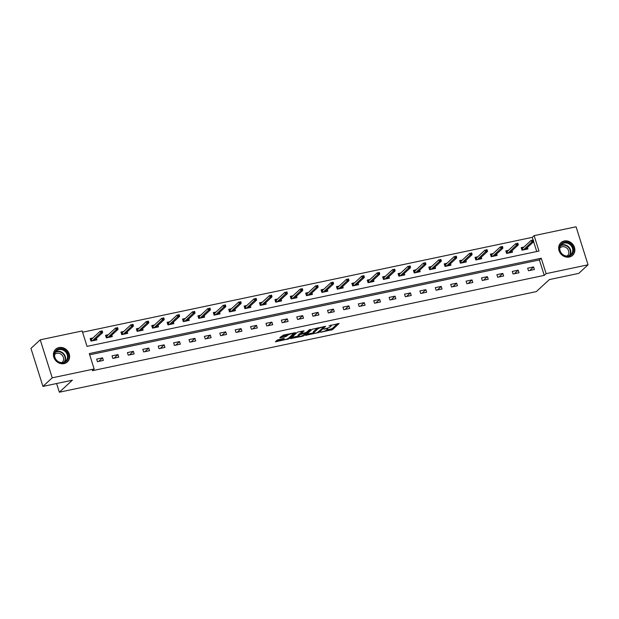 <?xml version="1.0" encoding="UTF-8"?>
<svg xmlns="http://www.w3.org/2000/svg" width="619" height="619" viewBox="0 0 619 619"><rect width="100%" height="100%" fill="white"/><g stroke="black" fill="none" stroke-linecap="round" stroke-linejoin="round"><path stroke-width="0.93" d="M320.464 332.271L332.511 329.648L339.135 323.466L328.999 325.818A3.466 0.743 162.5 0 1 331.134 325.849A3.466 0.743 162.5 0 1 330.933 326.244L330.384 326.747A3.466 0.743 162.5 0 1 326.12 328.48L323.853 329.138L325.609 328.952A3.466 0.743 162.5 0 1 327.745 328.983A3.466 0.743 162.5 0 1 327.544 329.37L326.994 329.881A3.466 0.743 162.5 0 1 322.723 331.606L320.464 332.271M58.998 347.576A8.604 7.645 -132.7 0 1 68.384 352.087A8.604 7.645 -132.7 0 1 67.363 361.914A8.604 7.645 -132.7 0 1 64.051 363.608A8.604 7.645 -132.7 0 1 54.665 359.105A8.604 7.645 -132.7 0 1 55.687 349.271A8.604 7.645 -132.7 0 1 58.998 347.576M564.234 241.008A8.604 7.645 -132.7 0 1 573.62 245.511A8.604 7.645 -132.7 0 1 572.598 255.345A8.604 7.645 -132.7 0 1 569.287 257.04A8.604 7.645 -132.7 0 1 559.901 252.537A8.604 7.645 -132.7 0 1 560.922 242.702A8.604 7.645 -132.7 0 1 564.234 241.008M283.231 338.469L283.456 339.197L284.237 338.407L283.572 338.4L277.351 339.97L275.44 341.796L288.872 338.856L295.503 332.674L283.401 335.072L279.78 337.788L285.344 336.767L287.781 335.204A2.894 0.619 162.5 0 1 290.775 333.896A2.894 0.619 162.5 0 1 293.127 333.788A2.894 0.619 162.5 0 1 292.957 334.113L288.64 338.106L288.872 338.856M283.456 339.197A2.894 0.619 162.5 0 0 283.285 339.522A2.894 0.619 162.5 0 0 285.645 339.413A2.894 0.619 162.5 0 0 288.64 338.106M588.05 264.808L578.765 273.381L549.355 279.587L536.356 291.595L59.339 392.214L72.346 380.205L42.935 386.403L52.22 377.83L40.235 339.816L82.172 330.964L87.031 346.377L538.987 251.051L534.127 235.638L576.065 226.786L588.05 264.808L546.113 273.652L541.254 258.239L89.298 353.573L94.158 368.978L52.22 377.83M94.158 368.978L92.301 370.696L544.256 275.37L546.113 273.652M305.631 335.32L318.994 332.496L325.625 326.314L312.193 329.254L305.631 335.32M302.606 336.218L290.504 338.616L297.128 332.434L298.466 331.892L304.022 330.871L301.298 333.455L301.902 333.587L306.482 332.357L309.252 329.803L310.653 329.432L303.937 335.676L302.606 336.218L302.42 335.645M56.6 383.525L59.339 392.214M544.256 275.37L539.397 259.957L89.693 354.811M533.593 266.928L527.674 268.182L528.487 270.751L534.406 269.497L533.593 266.928L529.756 270.48M518.204 270.178L512.284 271.424L513.089 273.993L519.008 272.747L518.204 270.178L514.358 273.73M502.806 273.428L496.887 274.674L497.699 277.242L503.618 275.997L502.806 273.428L498.968 276.972M487.416 276.67L481.497 277.923L482.302 280.492L488.221 279.239L487.416 276.67L483.571 280.221M472.018 279.92L466.099 281.165L466.912 283.734L472.831 282.488L472.018 279.92L468.181 283.471M456.629 283.169L450.709 284.415L451.514 286.984L457.433 285.738L456.629 283.169L452.783 286.713M441.231 286.411L435.312 287.665L436.124 290.234L442.043 288.98L441.231 286.411L437.385 289.963M425.841 289.661L419.914 290.907L420.727 293.476L426.646 292.23L425.841 289.661L421.996 293.213M410.443 292.911L404.524 294.157L405.337 296.725L411.256 295.472L410.443 292.911L406.598 296.455M395.054 296.153L389.127 297.406L389.939 299.975L395.858 298.722L395.054 296.153L391.208 299.704M379.656 299.403L373.737 300.648L374.549 303.217L380.468 301.971L379.656 299.403L375.81 302.954M364.266 302.645L358.339 303.898L359.152 306.467L365.071 305.213L364.266 302.645L360.42 306.196M348.868 305.894L342.949 307.148L343.754 309.709L349.681 308.463L348.868 305.894L345.023 309.446M333.471 309.144L327.552 310.39L328.364 312.959L334.283 311.713L333.471 309.144L329.633 312.696M318.081 312.386L312.162 313.64L312.966 316.208L318.893 314.955L318.081 312.386L314.235 315.938M302.683 315.636L296.764 316.882L297.577 319.45L303.496 318.205L302.683 315.636L298.845 319.187M287.293 318.886L281.374 320.131L282.179 322.7L288.106 321.454L287.293 318.886L283.448 322.437M271.896 322.128L265.977 323.381L266.789 325.95L272.708 324.696L271.896 322.128L268.058 325.679M256.506 325.377L250.587 326.623L251.391 329.192L257.318 327.946L256.506 325.377L252.66 328.929M241.108 328.627L235.189 329.873L236.001 332.442L241.921 331.196L241.108 328.627L237.27 332.171M225.718 331.869L219.799 333.123L220.604 335.691L226.523 334.438L225.718 331.869L221.873 335.421M210.321 335.119L204.402 336.365L205.214 338.933L211.133 337.688L210.321 335.119L206.483 338.67M194.931 338.369L189.012 339.614L189.816 342.183L195.736 340.937L194.931 338.369L191.085 341.912M179.533 341.611L173.614 342.864L174.426 345.433L180.346 344.179L179.533 341.611L175.695 345.162M164.143 344.86L158.224 346.106L159.029 348.675L164.948 347.429L164.143 344.86L160.298 348.412M148.746 348.11L142.827 349.356L143.639 351.925L149.558 350.679L148.746 348.11L144.9 351.654M133.356 351.352L127.429 352.606L128.241 355.174L134.161 353.921L133.356 351.352L129.51 354.904M117.958 354.602L112.039 355.848L112.851 358.416L118.771 357.171L117.958 354.602L114.113 358.153M102.568 357.852L96.641 359.097L97.454 361.666L103.373 360.413L102.568 357.852L98.723 361.395M533.075 239.909L532.27 237.348L82.567 332.21M536.735 251.523L533.617 241.627M523.922 247.058L521.198 247.631L522.003 250.2L527.93 248.954L527.45 247.445M508.524 250.3L505.8 250.881L506.613 253.45L512.532 252.196L512.06 250.695M493.134 253.55L490.41 254.123L491.215 256.692L497.142 255.446L496.662 253.945M477.736 256.8L475.013 257.372L475.825 259.941L481.744 258.696L481.273 257.187M462.347 260.042L459.623 260.622L460.428 263.191L466.355 261.938L465.875 260.437M446.949 263.292L444.225 263.864L445.038 266.433L450.957 265.187L450.485 263.679M431.559 266.541L428.835 267.114L429.64 269.683L435.567 268.429L435.087 266.928M416.161 269.783L413.438 270.364L414.25 272.933L420.169 271.679L419.697 270.178M400.772 273.033L398.048 273.606L398.853 276.175L404.772 274.929L404.3 273.42M385.374 276.283L382.65 276.855L383.463 279.424L389.382 278.171L388.91 276.67M369.984 279.525L367.26 280.098L368.065 282.666L373.984 281.421L373.512 279.92M354.586 282.775L351.863 283.347L352.675 285.916L358.594 284.67L358.122 283.162M339.189 286.024L336.465 286.597L337.278 289.166L343.197 287.912L342.725 286.411M323.799 289.266L321.075 289.839L321.888 292.408L327.807 291.162L327.335 289.661M308.401 292.516L305.678 293.089L306.49 295.658L312.409 294.412L311.937 292.903M293.011 295.766L290.288 296.339L291.1 298.907L297.019 297.654L296.547 296.153M277.614 299.008L274.89 299.581L275.703 302.149L281.622 300.904L281.15 299.403M262.224 302.258L259.5 302.83L260.313 305.399L266.232 304.153L265.752 302.645M246.826 305.5L244.103 306.08L244.915 308.649L250.834 307.395L250.362 305.894M231.436 308.749L228.713 309.322L229.517 311.891L235.444 310.645L234.965 309.144M216.039 311.999L213.315 312.572L214.128 315.141L220.047 313.895L219.575 312.386M200.649 315.241L197.925 315.822L198.73 318.39L204.657 317.137L204.177 315.636M185.251 318.491L182.528 319.064L183.34 321.632L189.259 320.387L188.787 318.886M169.861 321.741L167.138 322.313L167.942 324.882L173.869 323.636L173.39 322.128M154.464 324.983L151.74 325.563L152.553 328.132L158.472 326.878L158 325.377M139.074 328.232L136.35 328.805L137.155 331.374L143.082 330.128L142.602 328.619M123.676 331.482L120.953 332.055L121.765 334.624L127.684 333.37L127.212 331.869M108.286 334.724L105.563 335.305L106.367 337.873L112.287 336.62L111.815 335.119M92.889 337.974L90.165 338.547L90.978 341.115L96.897 339.87L96.425 338.361M42.935 386.403L30.95 348.389L40.235 339.816M532.27 237.348L534.127 235.638M539.397 259.957L541.254 258.239M326.832 330.012L332.186 328.619L337.572 323.644M306.8 334.237L313.493 332.821M317.106 332.798L323.807 327.095L321.973 327.296A3.466 0.743 162.5 0 0 317.709 329.029L313.771 332.666A3.466 0.743 162.5 0 0 313.57 333.053A3.466 0.743 162.5 0 0 315.705 333.092L317.106 332.798M317.547 327.869A3.466 0.743 162.5 0 0 317.385 328L317.709 329.029M313.57 333.053L313.245 332.024A3.466 0.743 162.5 0 1 313.446 331.637L317.385 328M298.273 336.032L291.742 337.409M302.467 331.049L301.035 332.612M305.654 332.759L305.229 333.154M298.536 336.001A2.894 0.619 162.5 0 0 298.366 336.326A2.894 0.619 162.5 0 0 300.726 336.218A2.894 0.619 162.5 0 0 303.72 334.91L305.244 333.502L304.633 333.37L300.06 334.6L298.536 336.001L298.211 334.972A2.894 0.619 162.5 0 0 298.041 335.297L298.366 336.326M301.066 333.03L299.735 333.571L300.06 334.6M298.211 334.972L299.735 333.571M281.018 336.581L285.019 335.738L287.402 334.229M293.081 333.641L293.94 332.844M276.678 340.589L283.192 339.22M526.181 249.318L526.011 248.776M521.415 248.32L522.885 248.01M522.482 250.099L521.894 248.219L522.482 248.389L522.985 249.991M533.578 240.977L533.261 239.948L532.27 240.157L532.595 241.186L533.578 240.977L533.624 241.75L531.845 242.122L531.264 240.273L522.482 248.389M532.595 241.186L523.426 249.898M533.624 241.75L525.206 249.527M532.27 240.157L533.261 239.948M561.789 253.983A7.443 6.616 -132.7 0 1 561.24 243.994A7.443 6.616 -132.7 0 1 571.136 244.613A7.443 6.616 -132.7 0 1 571.685 254.602A7.443 6.616 -132.7 0 1 561.789 253.983M570.61 245.132A6.894 6.128 47.3 0 0 561.603 244.404A6.894 6.128 47.3 0 0 561.951 253.805A6.894 6.128 47.3 0 0 570.958 254.533A6.894 6.128 47.3 0 0 570.61 245.132M559.816 248.064A5.432 4.82 -132.7 0 1 560.056 247.824A5.432 4.82 -132.7 0 1 567.151 248.397A5.432 4.82 -132.7 0 1 567.422 255.802A5.432 4.82 -132.7 0 1 567.166 256.018M571.708 256.042A8.55 7.598 47.3 0 0 572.266 255.577A8.55 7.598 47.3 0 0 571.832 243.917A8.55 7.598 47.3 0 0 560.667 243.019A8.55 7.598 47.3 0 0 560.164 243.538M59.037 348.93A7.443 6.616 -132.7 0 1 67.889 354.463A7.443 6.616 -132.7 0 1 63.417 362.804A7.443 6.616 -132.7 0 1 54.565 357.271A7.443 6.616 -132.7 0 1 59.037 348.93M63.068 362.463A6.894 6.128 47.3 0 0 65.722 361.101A6.894 6.128 47.3 0 0 66.535 353.225A6.894 6.128 47.3 0 0 59.014 349.619A6.894 6.128 47.3 0 0 56.36 350.973A6.894 6.128 47.3 0 0 55.548 358.85A6.894 6.128 47.3 0 0 63.068 362.463M54.58 354.633A5.432 4.82 -132.7 0 1 54.82 354.393A5.432 4.82 -132.7 0 1 56.909 353.325A5.432 4.82 -132.7 0 1 62.836 356.165A5.432 4.82 -132.7 0 1 62.186 362.37A5.432 4.82 -132.7 0 1 61.931 362.587M66.473 362.61A8.55 7.598 47.3 0 0 67.03 362.146A8.55 7.598 47.3 0 0 68.044 352.381A8.55 7.598 47.3 0 0 58.72 347.901A8.55 7.598 47.3 0 0 55.424 349.588A8.55 7.598 47.3 0 0 54.921 350.106M510.791 252.567L510.621 252.026M506.017 251.569L507.495 251.26M507.093 253.349L506.497 251.469L507.085 251.631L507.595 253.241M518.188 244.219L517.863 243.19L516.88 243.399L517.198 244.428L518.188 244.219L518.227 244.992L516.455 245.372L515.867 243.522L507.085 251.631M517.198 244.428L508.037 253.148M518.227 244.992L509.808 252.769M516.88 243.399L517.863 243.19M495.393 255.809L495.223 255.268M490.627 254.811L492.097 254.502M491.695 256.591L491.099 254.711L491.695 254.881L492.198 256.49M502.79 247.468L502.473 246.439L501.483 246.648L501.808 247.677L502.79 247.468L502.837 248.242L501.057 248.614L500.477 246.764L491.695 254.881M501.808 247.677L492.639 256.398M502.837 248.242L494.419 256.018M501.483 246.648L502.473 246.439M480.004 259.059L479.833 258.518M475.23 258.061L476.707 257.752M476.297 259.841L475.709 257.961L476.297 258.131L476.8 259.732M487.401 250.718L487.076 249.689L486.093 249.898L486.41 250.919L487.401 250.718L487.439 251.492L485.667 251.863L485.079 250.014L476.297 258.131M486.41 250.919L477.249 259.64M487.439 251.492L479.021 259.268M486.093 249.898L487.076 249.689M464.606 262.309L464.436 261.767M459.84 261.311L461.31 261.001M460.907 263.09L460.312 261.21L460.907 261.373L461.41 262.982M472.003 253.96L471.686 252.931L470.695 253.14L471.02 254.169L472.003 253.96L472.049 254.734L470.27 255.113L469.689 253.264L460.907 261.373M471.02 254.169L461.851 262.889M472.049 254.734L463.631 262.51M470.695 253.14L471.686 252.931M449.216 265.551L449.046 265.009M444.442 264.553L445.92 264.243M445.51 266.332L444.922 264.452L445.51 264.623L446.013 266.232M456.613 257.21L456.288 256.181L455.298 256.39L455.623 257.419L456.613 257.21L456.652 257.984L454.88 258.355L454.292 256.506L445.51 264.623M455.623 257.419L446.454 266.131M456.652 257.984L448.233 265.76M455.298 256.39L456.288 256.181M433.818 268.801L433.648 268.259M429.052 267.803L430.522 267.493M430.12 269.582L429.524 267.702L430.112 267.872L430.623 269.474M441.215 260.46L440.89 259.431L439.908 259.64L440.233 260.661L441.215 260.46L441.262 261.233L439.482 261.605L438.902 259.756L430.112 267.872M440.233 260.661L431.064 269.381M441.262 261.233L432.836 269.01M439.908 259.64L440.89 259.431M418.429 272.051L418.258 271.509M413.654 271.052L415.132 270.743M414.722 272.832L414.134 270.952L414.722 271.114L415.225 272.724M425.826 263.702L425.501 262.673L424.51 262.882L424.835 263.911L425.826 263.702L425.864 264.475L424.092 264.855L423.504 263.005L414.722 271.114M424.835 263.911L415.666 272.631M425.864 264.475L417.446 272.252M424.51 262.882L425.501 262.673M403.031 275.293L402.861 274.751M398.265 274.294L399.735 273.985M399.332 276.074L398.737 274.194L399.325 274.364L399.835 275.966M410.428 266.951L410.103 265.922L409.12 266.131L409.445 267.16L410.428 266.951L410.474 267.725L408.695 268.097L408.114 266.247L399.325 274.364M409.445 267.16L400.276 275.873M410.474 267.725L402.048 275.501M409.12 266.131L410.103 265.922M387.641 278.542L387.471 278.001M382.867 277.544L384.345 277.235M383.935 279.324L383.347 277.444L383.935 277.614L384.438 279.215M395.038 270.194L394.713 269.172L393.723 269.381L394.048 270.402L395.038 270.194L395.077 270.967L393.305 271.346L392.717 269.497L383.935 277.614M394.048 270.402L384.879 279.123M395.077 270.967L386.658 278.751M393.723 269.381L394.713 269.172M372.243 281.792L372.073 281.25M367.477 280.794L368.947 280.484M368.545 282.566L367.949 280.693L368.537 280.856L369.048 282.465M379.64 273.443L379.315 272.414L378.333 272.623L378.658 273.652L379.64 273.443L379.687 274.217L377.907 274.596L377.327 272.747L368.537 280.856M378.658 273.652L369.489 282.372M379.687 274.217L371.261 281.993M378.333 272.623L379.315 272.414M356.853 285.034L356.676 284.492M352.079 284.036L353.557 283.726M353.147 285.816L352.559 283.935L353.147 284.106L353.65 285.707M364.251 276.693L363.926 275.664L362.935 275.873L363.26 276.902L364.251 276.693L364.289 277.467L362.51 277.838L361.929 275.989L353.147 284.106M363.26 276.902L354.091 285.614M364.289 277.467L355.871 285.243M362.935 275.873L363.926 275.664M341.456 288.284L341.286 287.742M336.69 287.286L338.16 286.976M337.757 289.065L337.162 287.185L337.75 287.355L338.26 288.957M348.853 279.935L348.528 278.914L347.545 279.123L347.87 280.144L348.853 279.935L348.899 280.709L347.12 281.088L346.539 279.239L337.75 287.355M347.87 280.144L338.701 288.864M348.899 280.709L340.473 288.493M347.545 279.123L348.528 278.914M326.058 291.534L325.888 290.992M321.292 290.535L322.77 290.218M322.36 292.307L321.772 290.435L322.36 290.597L322.863 292.207M333.463 283.185L333.138 282.156L332.148 282.365L332.473 283.394L333.463 283.185L333.502 283.959L331.722 284.33L331.142 282.481L322.36 290.597M332.473 283.394L323.304 292.114M333.502 283.959L325.083 291.735M332.148 282.365L333.138 282.156M310.668 294.776L310.498 294.234M305.902 293.777L307.372 293.468M306.97 295.557L306.374 293.677L306.962 293.847L307.473 295.449M318.065 286.435L317.74 285.405L316.758 285.614L317.083 286.643L318.065 286.435L318.104 287.208L316.332 287.58L315.752 285.73L306.962 293.847M317.083 286.643L307.914 295.356M318.104 287.208L309.686 294.984M316.758 285.614L317.74 285.405M295.271 298.025L295.101 297.484M290.504 297.027L291.975 296.718M291.572 298.807L290.984 296.927L291.572 297.089L292.075 298.698M302.676 289.677L302.351 288.655L301.36 288.856L301.685 289.885L302.676 289.677L302.714 290.45L300.935 290.829L300.354 288.98L291.572 297.089M301.685 289.885L292.516 298.606M302.714 290.45L294.296 298.234M301.36 288.856L302.351 288.655M279.881 301.267L279.711 300.733M275.107 300.277L276.585 299.96M276.182 302.049L275.587 300.176L276.175 300.339L276.685 301.948M287.278 292.926L286.953 291.897L285.97 292.106L286.295 293.135L287.278 292.926L287.317 293.7L285.545 294.071L284.964 292.222L276.175 300.339M286.295 293.135L277.126 301.855M287.317 293.7L278.898 301.476M285.97 292.106L286.953 291.897M264.483 304.517L264.313 303.975M259.717 303.519L261.187 303.209M260.785 305.299L260.197 303.418L260.785 303.589L261.288 305.19M271.888 296.176L271.563 295.147L270.573 295.356L270.898 296.385L271.888 296.176L271.927 296.95L270.147 297.321L269.567 295.472L260.785 303.589M270.898 296.385L261.729 305.097M271.927 296.95L263.508 304.726M270.573 295.356L271.563 295.147M249.093 307.767L248.923 307.225M244.319 306.769L245.797 306.459M245.395 308.548L244.799 306.668L245.387 306.831L245.898 308.44M256.49 299.418L256.165 298.397L255.183 298.598L255.5 299.627L256.49 299.418L256.529 300.192L254.757 300.571L254.169 298.722L245.387 306.831M255.5 299.627L246.339 308.347M256.529 300.192L248.111 307.976M255.183 298.598L256.165 298.397M233.696 311.009L233.525 310.475M228.929 310.018L230.4 309.701M229.997 311.79L229.409 309.918L229.997 310.08L230.5 311.69M241.093 302.668L240.776 301.639L239.785 301.848L240.11 302.877L241.093 302.668L241.139 303.442L239.36 303.813L238.779 301.964L229.997 310.08M240.11 302.877L230.941 311.597M241.139 303.442L232.721 311.218M239.785 301.848L240.776 301.639M218.306 314.259L218.136 313.717M213.532 313.26L215.01 312.951M214.607 315.04L214.012 313.16L214.6 313.33L215.11 314.932M225.703 305.918L225.378 304.888L224.395 305.097L224.712 306.126L225.703 305.918L225.742 306.691L223.97 307.063L223.382 305.213L214.6 313.33M224.712 306.126L215.551 314.839M225.742 306.691L217.323 314.467M224.395 305.097L225.378 304.888M202.908 317.508L202.738 316.967M198.142 316.51L199.612 316.201M199.21 318.29L198.614 316.41L199.21 316.572L199.713 318.181M210.305 309.16L209.988 308.13L208.998 308.339L209.323 309.368L210.305 309.16L210.352 309.933L208.572 310.312L207.992 308.463L199.21 316.572M209.323 309.368L200.154 318.089M210.352 309.933L201.933 317.709M208.998 308.339L209.988 308.13M187.518 320.75L187.348 320.209M182.744 319.752L184.222 319.443M183.812 321.532L183.224 319.659L183.812 319.822L184.315 321.431M194.915 312.409L194.59 311.38L193.608 311.589L193.925 312.618L194.915 312.409L194.954 313.183L193.182 313.554L192.594 311.705L183.812 319.822M193.925 312.618L184.764 321.338M194.954 313.183L186.536 320.959M193.608 311.589L194.59 311.38M172.121 324L171.95 323.458M167.354 323.002L168.825 322.692M168.422 324.782L167.826 322.901L168.422 323.072L168.925 324.673M179.518 315.659L179.201 314.63L178.21 314.839L178.535 315.86L179.518 315.659L179.564 316.433L177.785 316.804L177.204 314.955L168.422 323.072M178.535 315.86L169.366 324.58M179.564 316.433L171.146 324.209M178.21 314.839L179.201 314.63M156.731 327.25L156.561 326.708M151.957 326.252L153.435 325.942M153.025 328.031L152.436 326.151L153.025 326.314L153.527 327.923M164.128 318.901L163.803 317.872L162.812 318.081L163.137 319.11L164.128 318.901L164.167 319.675L162.395 320.054L161.807 318.205L153.025 326.314M163.137 319.11L153.969 327.83M164.167 319.675L155.748 327.451M162.812 318.081L163.803 317.872M141.333 330.492L141.163 329.95M136.567 329.494L138.037 329.184M137.635 331.273L137.039 329.393L137.627 329.563L138.138 331.173M148.73 322.151L148.405 321.122L147.423 321.331L147.748 322.36L148.73 322.151L148.777 322.925L146.997 323.296L146.417 321.447L137.627 329.563M147.748 322.36L138.579 331.072M148.777 322.925L140.358 330.701M147.423 321.331L148.405 321.122M125.943 333.742L125.773 333.2M121.169 332.743L122.647 332.434M122.237 334.523L121.649 332.643L122.237 332.813L122.74 334.415M133.34 325.401L133.015 324.371L132.025 324.58L132.35 325.602L133.34 325.401L133.379 326.174L131.607 326.546L131.019 324.696L122.237 332.813M132.35 325.602L123.181 334.322M133.379 326.174L124.961 333.951M132.025 324.58L133.015 324.371M110.546 336.991L110.375 336.45M105.779 335.993L107.249 335.684M106.847 337.773L106.251 335.893L106.839 336.055L107.35 337.664M117.943 328.643L117.618 327.613L116.635 327.822L116.96 328.851L117.943 328.643L117.989 329.416L116.21 329.795L115.629 327.946L106.839 336.055M116.96 328.851L107.791 337.572M117.989 329.416L109.563 337.193M116.635 327.822L117.618 327.613M95.156 340.233L94.986 339.692M90.382 339.235L91.86 338.926M91.45 341.015L90.861 339.135L91.45 339.305L91.952 340.907M102.553 331.892L102.228 330.863L101.237 331.072L101.562 332.101L102.553 331.892L102.592 332.666L100.82 333.037L100.232 331.188L91.45 339.305M101.562 332.101L92.393 340.814M102.592 332.666L94.173 340.442M101.237 331.072L102.228 330.863M332.186 328.619L332.511 329.648M330.856 329.161L331.173 330.19M318.762 331.753L318.994 332.496M306.065 334.918L306.235 335.452M313.446 331.637L313.771 332.666M291.007 338.09L291.17 338.632M300.973 332.426L301.298 333.455M303.697 334.925L303.937 335.676M301.244 333.595L301.391 334.059M287.464 334.214L287.781 335.204M286.349 335.196L286.674 336.225M285.019 335.738L285.344 336.767M280.283 337.262L280.453 337.796M287.363 338.833L287.541 339.398M275.942 341.27L276.113 341.804M560.744 245.418A6.894 6.128 -132.7 0 1 568.675 246.919A6.894 6.128 -132.7 0 1 569.882 255.307M569.364 255.554A6.67 5.927 47.3 0 0 568.35 247.229A6.67 5.927 47.3 0 0 560.458 245.905M55.509 351.987A6.894 6.128 -132.7 0 1 57.08 351.406A6.894 6.128 -132.7 0 1 64.198 354.393A6.894 6.128 -132.7 0 1 64.639 361.875M64.128 362.13A6.67 5.927 47.3 0 0 63.927 354.788A6.67 5.927 47.3 0 0 56.963 351.785A6.67 5.927 47.3 0 0 55.215 352.482M327.474 328.116L327.745 328.983M330.886 325.052L331.134 325.849M323.706 326.569L323.845 327.01M300.911 332.542L301.236 333.571M305.152 332.898L305.306 333.386M282.968 338.523L283.285 339.522M292.903 333.068L293.127 333.788"/></g></svg>
